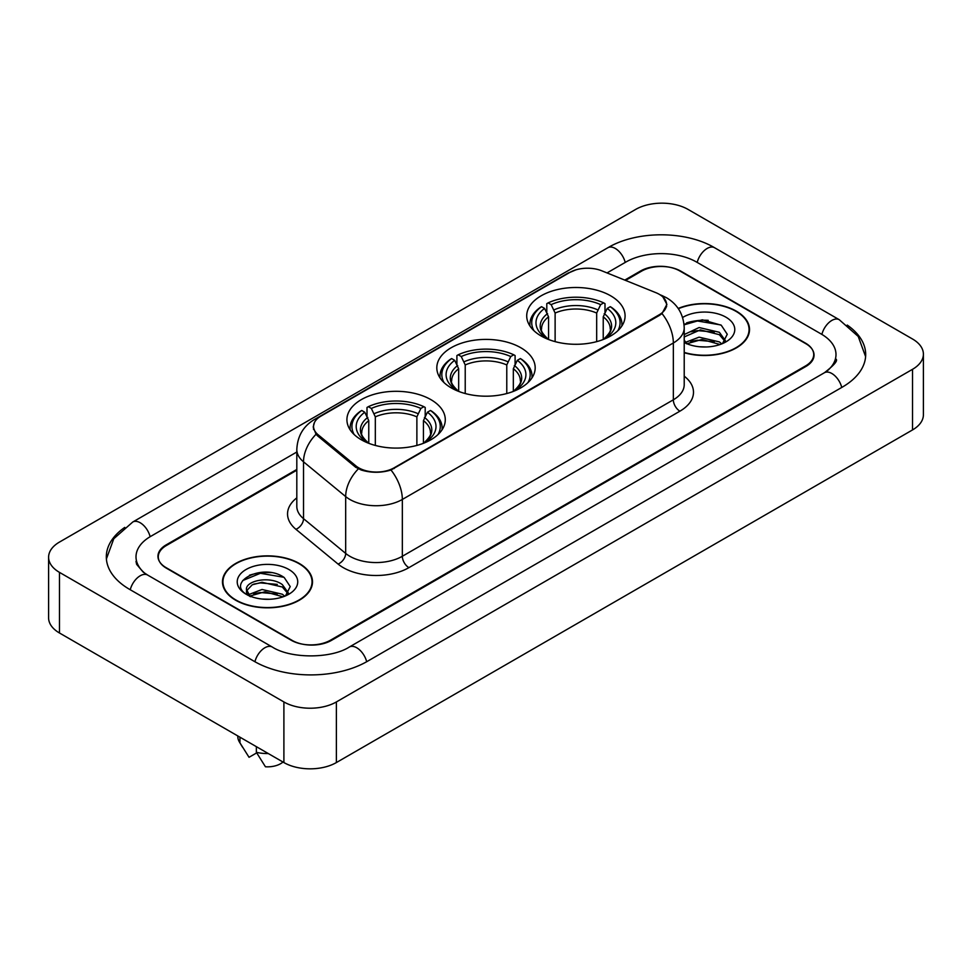 <?xml version="1.0" encoding="UTF-8"?>
<svg xmlns="http://www.w3.org/2000/svg" width="972" height="972" viewBox="0 0 972 972"><rect width="100%" height="100%" fill="white"/><g stroke="black" fill="none" stroke-linecap="round" stroke-linejoin="round"><path stroke-width="1.46" d="M520.773 347.721A49.183 28.395 0 0 0 467.18 341.561A49.183 28.395 0 0 0 436.817 367.793A49.183 28.395 0 0 0 451.227 387.877A49.183 28.395 0 0 0 504.82 394.037A49.183 28.395 0 0 0 535.183 367.793A49.183 28.395 0 0 0 520.773 347.721M430.875 399.626A49.183 28.395 0 0 0 377.282 393.466A49.183 28.395 0 0 0 346.919 419.697A49.183 28.395 0 0 0 361.317 439.781A49.183 28.395 0 0 0 414.923 445.929A49.183 28.395 0 0 0 445.285 419.697A49.183 28.395 0 0 0 430.875 399.626M610.683 295.816A49.183 28.395 0 0 0 557.077 289.656A49.183 28.395 0 0 0 526.715 315.888A49.183 28.395 0 0 0 541.125 335.972A49.183 28.395 0 0 0 594.718 342.132A49.183 28.395 0 0 0 625.081 315.888A49.183 28.395 0 0 0 610.683 295.816M659.235 294.297A25.053 14.471 0 0 0 655.893 292.681L601.862 270.836A25.053 14.471 0 0 0 569.762 272.452L320.869 416.162A25.053 14.471 0 0 0 313.531 426.392A25.053 14.471 0 0 0 318.051 434.691L355.886 465.88A25.053 14.471 0 0 0 394.134 467.811L659.235 314.758A25.053 14.471 0 0 0 666.573 304.528A25.053 14.471 0 0 0 659.235 294.297M296.812 470.205L166.431 545.474A27.836 16.074 0 0 0 158.278 556.847A27.836 16.074 0 0 0 166.431 568.207L291.114 640.196A27.836 16.074 0 0 0 330.48 640.196L805.569 365.909A27.836 16.074 0 0 0 813.722 354.537A27.836 16.074 0 0 0 805.569 343.177L680.886 271.188A27.836 16.074 0 0 0 641.52 271.188L625.543 280.41M826.735 371.292A50.107 28.929 0 0 0 835.993 354.537A50.107 28.929 0 0 0 821.316 334.076L696.645 262.1A50.107 28.929 0 0 0 625.774 262.1L607.026 272.925M296.812 452.016L150.684 536.386A50.107 28.929 0 0 0 136.007 556.847A50.107 28.929 0 0 0 145.265 573.602M283.897 701.942A37.118 21.433 0 0 0 336.385 701.942L912.526 369.311A37.118 21.433 0 0 0 923.4 354.16A37.118 21.433 0 0 0 912.526 339.009L688.103 209.442A37.118 21.433 0 0 0 635.615 209.442L59.474 542.072A37.118 21.433 0 0 0 48.6 557.223A37.118 21.433 0 0 0 59.474 572.374L283.897 701.942L283.897 762.558A37.118 21.433 0 0 0 336.385 762.558L912.526 429.928A37.118 21.433 0 0 0 923.4 414.777L923.4 354.16M48.6 557.223L48.6 617.84A37.118 21.433 0 0 0 59.474 632.991L283.897 762.558M124.768 527.383A79.813 46.073 0 0 0 106.312 556.847A79.813 46.073 0 0 0 129.689 589.421L254.36 661.41A79.813 46.073 0 0 0 367.234 661.41L842.311 387.123A79.813 46.073 0 0 0 865.688 354.537A79.813 46.073 0 0 0 847.232 325.073M684.215 352.727A45.004 25.989 0 0 0 749.521 329.532A45.004 25.989 0 0 0 736.339 311.162A45.004 25.989 0 0 0 678.189 308.452M299.315 563.481A45.004 25.989 0 0 0 250.266 557.843A45.004 25.989 0 0 0 222.479 581.851A45.004 25.989 0 0 0 235.661 600.222A45.004 25.989 0 0 0 284.711 605.86A45.004 25.989 0 0 0 312.498 581.851A45.004 25.989 0 0 0 299.315 563.481M222.94 584.184A45.004 25.989 0 0 0 222.782 584.877M662.989 297.067L666.901 304.382L661.993 313.555L659.563 315.317L390.987 470.011C381.048 473.012 371.122 473.012 361.195 470.011L355.558 467.168L317.723 435.978L316.046 434.265L313.203 427.036L314.478 422.431M296.812 469.452L166.103 544.915A27.836 16.074 0 0 0 157.95 556.276A27.836 16.074 0 0 0 166.103 567.648L292.098 640.378A27.836 16.074 0 0 0 331.464 640.378L805.897 366.468A27.836 16.074 0 0 0 814.05 355.108A27.836 16.074 0 0 0 805.897 343.736L679.902 271.006A27.836 16.074 0 0 0 640.536 271.006L624.777 280.094M312.182 584.877A45.004 25.989 0 0 0 312.036 584.184M749.218 332.57A45.004 25.989 0 0 0 749.06 331.877M271.2 572.654A37.118 21.433 0 0 0 249.476 575.23M708.224 320.335A37.118 21.433 0 0 0 686.499 322.923M684.215 352.423A44.542 25.722 0 0 0 749.06 329.532A44.542 25.722 0 0 0 736.011 311.344A44.542 25.722 0 0 0 678.359 308.719M699.451 346.761L706.523 346.968M685.576 342.314L699.087 337.163L719.353 341.901L721.807 343.869M686.56 343.821L701.991 339.459L719.353 344.307M684.215 340.164L687.01 343.784M684.215 334.562L699.087 327.54L719.353 332.278L725.367 340.601M684.215 336.944L700.362 329.897L719.353 334.684L724.893 341.233M684.215 342.484A30.253 17.472 0 0 0 725.914 341.889A30.253 17.472 0 0 0 725.914 317.176A30.253 17.472 0 0 0 682.611 317.48M722.512 343.578L727.263 334.271L721.26 325.231L702.404 319.824L684.033 324.259M684.081 324.83L697.434 320.979L720.847 324.952M690.764 331.804L697.434 330.602L714.298 332.072M690.679 341.451L697.434 340.224L714.274 341.694M235.989 600.04A44.542 25.722 0 0 0 284.529 605.605A44.542 25.722 0 0 0 312.036 581.851A44.542 25.722 0 0 0 298.987 563.663A44.542 25.722 0 0 0 250.436 558.086A44.542 25.722 0 0 0 222.94 581.851A44.542 25.722 0 0 0 235.989 600.04M262.416 599.068L269.487 599.274M248.54 594.633L262.051 589.482L282.317 594.22L284.772 596.188M249.537 596.14L264.955 591.766L282.317 596.626M246.511 589.542L249.974 596.091M246.536 590.138C244.397 580.831 269.924 575.339 282.317 584.597L288.344 592.92M246.633 590.757L252.234 584.792L262.015 582.289L282.317 586.991L287.87 593.54M285.489 595.885L290.227 586.578L284.237 577.55C262.999 562.29 225.273 582.398 247.058 594.73L248.139 595.386M288.878 569.495A30.253 17.472 0 0 0 246.086 569.495A30.253 17.472 0 0 0 246.086 594.208A30.253 17.472 0 0 0 288.878 594.196A30.253 17.472 0 0 0 288.878 569.495M237.788 735.95L237.788 736.424A29.695 17.144 0 0 0 239.416 742.013A29.695 17.144 0 0 0 239.95 742.851L249.039 757.297L256.693 752.887M239.95 742.851L239.95 737.189M250.436 596.711C247.265 594.828 245.989 592.786 246.609 590.612M256.365 746.666L256.365 752.316L265.441 766.774A18.565 10.716 0 0 0 282.974 762.036M256.365 752.316A29.695 17.144 0 0 0 268.296 753.555M242.636 580.588L260.411 573.286L283.824 577.271M253.741 584.123L260.411 582.908L277.275 584.391M253.656 593.77L260.411 592.531L277.251 594.001M548.56 339.495L548.56 316.836L544.587 308.428A39.901 23.036 0 0 0 544.587 337.005L543.846 337.43M546.799 312.231L546.799 303.641L548.123 302.887A44.177 25.503 0 0 1 603.685 302.887L600.647 304.637A39.901 23.036 0 0 0 551.16 304.637L555.121 313.045L555.121 341.634M596.674 341.634L596.674 313.045L600.647 304.637M533.968 330.735A44.177 25.503 0 0 1 541.55 306.678L540.238 307.431A46.024 26.572 0 0 0 529.874 324.223A46.024 26.572 0 0 0 529.983 326.07M603.685 302.887L604.997 303.641L604.997 312.231M541.55 306.678L544.587 308.428M551.16 304.637L548.123 302.887M544.587 337.005L548.232 339.374M621.813 326.07A46.024 26.572 0 0 0 621.922 324.223A46.024 26.572 0 0 0 611.558 307.431L610.246 306.678A44.177 25.503 0 0 1 617.827 330.735M607.95 337.43L607.208 337.005A39.901 23.036 0 0 0 607.208 308.428L610.246 306.678M603.563 339.374L607.208 337.005M607.208 308.428L603.235 316.836L603.235 339.495M458.663 391.4L458.663 368.74L454.689 360.333A39.901 23.036 0 0 0 454.689 388.897L453.948 389.335M456.901 364.136L456.901 355.545L458.213 354.792A44.177 25.503 0 0 1 513.787 354.792L510.75 356.542A39.901 23.036 0 0 0 461.25 356.542L465.224 364.95L465.224 393.538M506.777 393.538L506.777 364.95L510.75 356.542M444.07 382.64A44.177 25.503 0 0 1 451.652 358.571L450.34 359.336A46.024 26.572 0 0 0 439.976 376.128A46.024 26.572 0 0 0 440.085 377.974M513.787 354.792L515.099 355.545L515.099 364.136M451.652 358.571L454.689 360.333M461.25 356.542L458.213 354.792M454.689 388.897L458.334 391.279M531.915 377.974A46.024 26.572 0 0 0 532.024 376.128A46.024 26.572 0 0 0 521.66 359.336L520.348 358.571A44.177 25.503 0 0 1 527.93 382.64M518.052 389.335L517.311 388.897A39.901 23.036 0 0 0 517.311 360.333L520.348 358.571M513.666 391.279L517.311 388.897M517.311 360.333L513.337 368.74L513.337 391.4M368.765 443.305L368.765 420.645L364.792 412.237A39.901 23.036 0 0 0 364.792 440.802L364.05 441.239M367.003 416.028L367.003 407.45L368.315 406.685A44.177 25.503 0 0 1 423.877 406.685L420.84 408.447A39.901 23.036 0 0 0 371.353 408.447L375.326 416.854L375.326 445.443M416.879 445.443L416.879 416.854L420.84 408.447M354.173 434.545A44.177 25.503 0 0 1 361.754 410.476L360.442 411.229A46.024 26.572 0 0 0 350.078 428.032A46.024 26.572 0 0 0 350.187 429.879M423.877 406.685L425.201 407.45L425.201 416.028M361.754 410.476L364.792 412.237M371.353 408.447L368.315 406.685M364.792 440.802L368.437 443.183M442.017 429.879A46.024 26.572 0 0 0 442.126 428.032A46.024 26.572 0 0 0 431.762 411.229L430.45 410.476A44.177 25.503 0 0 1 438.032 434.545M428.154 441.239L427.413 440.802A39.901 23.036 0 0 0 427.413 412.237L430.45 410.476M423.768 443.183L427.413 440.802M427.413 412.237L423.44 420.645L423.44 443.305M318.051 434.691L318.051 436.246M355.886 465.88L355.886 467.435M394.134 467.811L394.134 468.553M659.235 314.758L659.235 315.499M366.675 661.725A14.847 8.578 -120 0 0 349.3 647.036C331.051 658.834 290.543 658.834 272.281 647.036L147.61 575.047L143.224 572.144L136.627 564.343L136.007 561.391M254.919 661.725A14.847 8.578 -60 0 1 264.858 647.765A14.847 8.578 -60 0 1 272.281 647.036M130.248 589.749A14.847 8.578 -60 0 1 140.187 575.788A14.847 8.578 -60 0 1 147.61 575.047M106.398 558.936L113.785 538.743L132.763 522.013A14.847 8.578 60 0 1 150.125 536.714M132.763 522.013L607.852 247.726A14.847 8.578 60 0 1 625.215 262.416M607.852 247.726C636.806 230.498 685.6 230.498 714.566 247.726A14.847 8.578 120 0 0 707.142 248.455A14.847 8.578 120 0 0 697.203 262.416M865.602 356.627L858.215 336.433L839.237 319.703A14.847 8.578 120 0 0 831.813 320.444A14.847 8.578 120 0 0 821.875 334.404M841.752 387.439A14.847 8.578 -120 0 0 824.39 372.75L349.3 647.036M336.385 762.558L336.385 701.942M59.474 632.991L59.474 572.374M912.526 429.928L912.526 369.311M684.215 376.164A46.401 26.791 180 0 1 679.902 411.18L408.896 567.648A9.283 5.358 60 0 1 402.335 556.276L673.341 399.808A37.118 21.433 0 0 0 684.215 384.657L684.215 327.831A37.118 21.433 180 0 1 673.341 342.982A32.477 18.747 -120 0 0 661.993 313.555M408.896 567.648A46.401 26.791 180 0 1 343.274 567.648A46.401 26.791 180 0 1 338.074 564.064L295.925 529.303A46.401 26.791 180 0 1 296.812 497.871M349.835 556.276A37.118 21.433 0 0 0 402.335 556.276L402.335 499.45A37.118 21.433 180 0 1 349.835 499.45A37.118 21.433 180 0 1 345.68 496.583L303.519 461.822A37.118 21.433 180 0 1 296.812 449.538L296.812 506.363A37.118 21.433 0 0 0 303.519 518.659L345.68 553.42A37.118 21.433 0 0 0 349.835 556.276M684.215 327.831C683.583 314.478 677.727 304.467 666.622 297.809L661.932 295.524A32.477 15.212 112 0 0 660.547 295.124M390.987 470.011A32.477 18.747 60 0 1 402.335 499.45L673.341 342.982L673.341 399.808A9.283 5.358 60 0 0 679.902 411.18M317.905 418.215A32.477 18.747 -120 0 0 314.406 419.515C303.3 426.173 297.432 436.185 296.812 449.538M314.406 419.515L567.369 273.46A32.477 18.747 60 0 1 569.823 272.427M316.046 434.265A32.477 21.724 129.5 0 0 303.519 461.822L303.519 518.659A9.283 6.209 -50.5 0 1 295.925 529.303M358.328 468.893A32.477 21.724 129.5 0 0 345.68 496.583L345.68 553.42A9.283 6.209 -50.5 0 1 338.074 564.064M548.56 316.836A34.336 19.829 0 0 0 541.562 328.828C540.626 330.577 542.692 333.906 547.758 338.815M596.674 313.045A34.336 19.829 0 0 0 555.121 313.045M547.588 313.592A35.697 20.606 0 0 0 547.588 338.706M597.646 309.813A35.697 20.606 0 0 0 554.149 309.813M604.207 338.706A35.697 20.606 0 0 0 604.207 313.592M604.037 338.815C609.104 333.918 611.169 330.589 610.234 328.828A34.336 19.829 0 0 0 603.235 316.836M458.663 368.74A34.336 19.829 0 0 0 451.664 380.732C450.729 382.482 452.794 385.811 457.861 390.72M506.777 364.95A34.336 19.829 0 0 0 465.224 364.95M457.691 365.496A35.697 20.606 0 0 0 457.691 390.61M507.748 361.706A35.697 20.606 0 0 0 464.252 361.706M514.31 390.61A35.697 20.606 0 0 0 514.31 365.496M514.139 390.72C519.206 385.823 521.271 382.494 520.336 380.732A34.336 19.829 0 0 0 513.337 368.74M368.765 420.645A34.336 19.829 0 0 0 361.766 432.637C360.831 434.387 362.896 437.716 367.963 442.625M416.879 416.854A34.336 19.829 0 0 0 375.326 416.854M367.793 417.401A35.697 20.606 0 0 0 367.793 442.515M417.851 413.61A35.697 20.606 0 0 0 374.354 413.61M424.412 442.515A35.697 20.606 0 0 0 424.412 417.401M424.242 442.625C429.308 437.728 431.374 434.399 430.438 432.637A34.336 19.829 0 0 0 423.44 420.645M313.531 426.392L313.531 429.466M666.573 304.528L666.573 306.739M835.993 359.081C838.058 360.588 834.195 365.144 824.39 372.75M714.566 247.726L839.237 319.703M567.369 273.46L575.849 269.876M661.932 295.524L659.915 294.71M749.06 333.25L749.06 329.532M312.036 585.569L312.036 581.851M242.429 747.055L239.416 742.013M222.94 585.569L222.94 581.851M529.874 325.899L529.874 324.223M621.922 325.899L621.922 324.223M439.976 377.804L439.976 376.128M532.024 377.804L532.024 376.128M350.078 429.709L350.078 428.032M442.126 429.709L442.126 428.032"/></g></svg>
